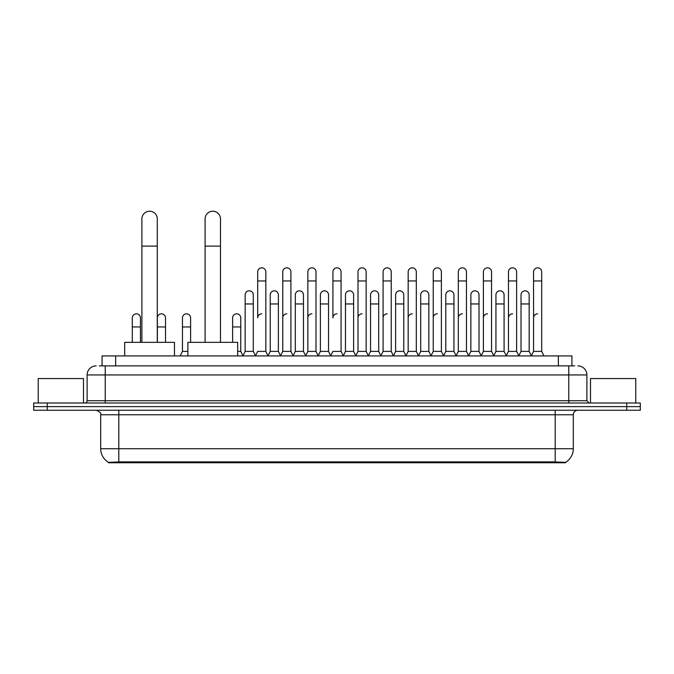 <?xml version="1.0" encoding="UTF-8"?>
<svg xmlns="http://www.w3.org/2000/svg" width="674" height="674" viewBox="0 0 674 674"><rect width="100%" height="100%" fill="white"/><g stroke="black" fill="none" stroke-linecap="round" stroke-linejoin="round"><path stroke-width="1.01" d="M99.339 365.881L105.228 365.881L99.339 365.881L102.06 365.881L102.06 355.923L571.94 355.923L571.94 365.881M565.604 462.76L108.396 462.76L108.396 462.313M100.696 448.724L118.801 448.724L118.801 414.771L100.696 414.771L100.696 448.724A15.847 15.847 0 0 0 108.447 462.339L120.612 461.884L553.388 461.884L565.553 462.339A15.847 15.847 0 0 0 573.304 448.724L573.304 414.771A4.524 4.524 0 0 1 577.829 410.247M640.3 410.247L640.3 406.624L33.7 406.624L33.7 410.247L47.281 410.247L47.281 406.624L33.7 406.624L33.7 403.001L47.281 403.001L47.281 406.624L640.3 406.624L640.3 410.247L47.281 410.247M96.171 365.881A9.057 9.057 0 0 0 87.115 374.938L87.115 400.735A2.266 2.266 0 0 1 84.857 403.001M577.829 365.881A9.057 9.057 0 0 1 586.886 374.938L105.228 374.938L105.228 365.881L574.661 365.881M586.886 374.938L586.886 400.735L589.143 403.001M640.3 403.001L640.3 406.624L640.3 403.001L47.281 403.001M83.492 403.001L83.492 378.561L38.224 378.561L38.224 403.001M635.776 403.001L635.776 378.561L590.508 378.561L590.508 403.001M141.894 342.341L141.894 218.94A7.692 7.692 0 0 1 149.586 211.24A7.692 7.692 0 0 1 157.286 218.94A7.692 7.692 0 0 0 149.586 211.24M157.286 342.341L157.286 218.94M174.482 355.923L174.482 342.341L124.69 342.341L124.69 355.923M205.09 342.341L205.09 218.94A7.692 7.692 0 0 1 212.782 211.24A7.692 7.692 0 0 1 220.482 218.94A7.692 7.692 0 0 0 212.782 211.24M220.482 342.341L220.482 218.94M237.678 355.923L237.678 342.341L187.886 342.341L187.886 355.923M255.429 355.923L257.687 351.398L265.834 351.398L268.1 355.923M265.834 351.398L265.834 271.9A4.078 4.078 0 0 0 261.765 267.831A4.078 4.078 0 0 1 262.017 267.839M261.765 313.823A4.078 4.078 0 0 0 257.687 317.901L257.687 280.957L265.834 280.957M257.687 280.957L257.687 271.9A4.078 4.078 0 0 1 261.765 267.831M280.502 355.923L282.768 351.398L290.915 351.398L293.182 355.923M290.915 351.398L290.915 271.9A4.078 4.078 0 0 0 286.846 267.831A4.078 4.078 0 0 1 287.099 267.839M282.768 351.398L282.768 280.957L290.915 280.957M282.768 280.957L282.768 271.9A4.078 4.078 0 0 1 286.846 267.831M305.583 355.923L307.849 351.398L315.996 351.398L318.263 355.923M315.996 351.398L315.996 271.9A4.078 4.078 0 0 0 311.919 267.831A4.078 4.078 0 0 1 312.18 267.839M307.849 351.398L307.849 280.957L315.996 280.957M307.849 280.957L307.849 271.9A4.078 4.078 0 0 1 311.919 267.831M330.664 355.923L332.922 351.398L341.078 351.398L343.336 355.923M341.078 351.398L341.078 271.9A4.078 4.078 0 0 0 337 267.831A4.078 4.078 0 0 1 337.253 267.839M337 313.823A4.078 4.078 0 0 0 332.922 317.901L332.922 280.957L341.078 280.957M332.922 280.957L332.922 271.9A4.078 4.078 0 0 1 337 267.831M355.737 355.923L358.004 351.398L366.151 351.398L368.417 355.923M380.886 355.788L378.695 351.398L370.54 351.398L368.349 355.788L366.151 351.398L366.151 271.9A4.078 4.078 0 0 0 362.081 267.831A4.078 4.078 0 0 1 362.334 267.839M343.268 355.788L345.467 351.398L353.614 351.398L355.813 355.788L358.004 351.398L358.004 280.957L366.151 280.957M358.004 280.957L358.004 271.9A4.078 4.078 0 0 1 362.081 267.831M380.818 355.923L383.085 351.398L391.232 351.398L393.498 355.923M418.571 355.923L416.313 351.398L408.166 351.398L405.967 355.788L403.768 351.398L395.621 351.398L393.431 355.788L391.232 351.398L391.232 271.9A4.078 4.078 0 0 0 387.154 267.831A4.078 4.078 0 0 1 387.415 267.839M383.085 351.398L383.085 280.957L391.232 280.957M383.085 280.957L383.085 271.9A4.078 4.078 0 0 1 387.154 267.831M443.652 355.923L441.386 351.398L433.239 351.398L431.048 355.788L428.849 351.398L420.702 351.398L418.503 355.788L416.313 351.398L416.313 280.957L408.166 280.957L408.166 351.398L405.9 355.923M408.166 280.957L408.166 271.9A4.078 4.078 0 0 1 412.496 267.839A4.078 4.078 0 0 1 416.313 271.9L416.313 280.957M468.733 355.923L466.467 351.398L458.32 351.398L456.121 355.788L453.931 351.398L445.784 351.398L443.585 355.788L441.386 351.398L441.386 280.957L433.239 280.957L433.239 351.398L430.981 355.923M433.239 280.957L433.239 271.9A4.078 4.078 0 0 1 437.569 267.839A4.078 4.078 0 0 1 441.386 271.9L441.386 280.957M493.815 355.923L491.548 351.398L483.401 351.398L481.202 355.788L479.012 351.398L470.856 351.398L468.666 355.788L466.467 351.398L466.467 280.957L458.32 280.957L458.32 351.398L456.054 355.923M458.32 280.957L458.32 271.9A4.078 4.078 0 0 1 462.65 267.839A4.078 4.078 0 0 1 466.467 271.9L466.467 280.957M518.887 355.923L516.629 351.398L508.474 351.398L506.284 355.788L504.085 351.398L495.938 351.398L493.739 355.788L491.548 351.398L491.548 280.957L483.401 280.957L483.401 351.398L481.135 355.923M483.401 280.957L483.401 271.9A4.078 4.078 0 0 1 487.732 267.839A4.078 4.078 0 0 1 491.548 271.9L491.548 280.957M531.289 355.923L533.555 351.398L533.555 280.957L541.702 280.957L541.702 351.398L543.969 355.923L541.702 351.398L533.555 351.398L531.365 355.788L529.166 351.398L521.019 351.398L518.82 355.788L516.629 351.398L516.629 280.957L508.474 280.957L508.474 351.398L506.216 355.923M508.474 280.957L508.474 271.9A4.078 4.078 0 0 1 512.804 267.839A4.078 4.078 0 0 1 516.629 271.9L516.629 280.957M533.555 280.957L533.555 271.9A4.078 4.078 0 0 1 537.886 267.839A4.078 4.078 0 0 1 541.702 271.9L541.702 280.957M242.884 355.923L245.151 351.398L253.298 351.398L255.497 355.788M253.298 351.398L253.298 294.9A4.078 4.078 0 0 0 249.481 290.831A4.078 4.078 0 0 1 253.298 294.9M245.151 351.398L245.151 303.957L253.298 303.957M245.151 303.957L245.151 294.9A4.078 4.078 0 0 1 249.481 290.831M268.033 355.788L270.232 351.398L278.379 351.398L280.569 355.788M278.379 351.398L278.379 294.9A4.078 4.078 0 0 0 274.562 290.831A4.078 4.078 0 0 1 278.379 294.9M270.232 351.398L270.232 303.957L278.379 303.957M270.232 303.957L270.232 294.9A4.078 4.078 0 0 1 274.562 290.831M293.114 355.788L295.305 351.398L303.46 351.398L305.651 355.788M303.46 351.398L303.46 294.9A4.078 4.078 0 0 0 299.635 290.831A4.078 4.078 0 0 1 303.46 294.9M295.305 351.398L295.305 303.957L303.46 303.957M295.305 303.957L295.305 294.9A4.078 4.078 0 0 1 299.635 290.831M318.187 355.788L320.386 351.398L328.533 351.398L330.732 355.788M328.533 351.398L328.533 294.9A4.078 4.078 0 0 0 324.716 290.831A4.078 4.078 0 0 1 328.533 294.9M320.386 351.398L320.386 303.957L328.533 303.957M320.386 303.957L320.386 294.9A4.078 4.078 0 0 1 324.716 290.831M353.614 351.398L353.614 294.9A4.078 4.078 0 0 0 349.798 290.831A4.078 4.078 0 0 1 353.614 294.9M345.467 351.398L345.467 303.957L353.614 303.957M345.467 303.957L345.467 294.9A4.078 4.078 0 0 1 349.798 290.831M378.695 351.398L378.695 294.9A4.078 4.078 0 0 0 374.87 290.831A4.078 4.078 0 0 1 378.695 294.9M370.54 351.398L370.54 303.957L378.695 303.957M370.54 303.957L370.54 294.9A4.078 4.078 0 0 1 374.87 290.831M403.768 351.398L403.768 294.9A4.078 4.078 0 0 0 399.952 290.831A4.078 4.078 0 0 1 403.768 294.9M395.621 351.398L395.621 303.957L403.768 303.957M395.621 303.957L395.621 294.9A4.078 4.078 0 0 1 399.952 290.831M428.849 351.398L428.849 294.9A4.078 4.078 0 0 0 425.033 290.831A4.078 4.078 0 0 1 428.849 294.9M420.702 351.398L420.702 303.957L428.849 303.957M420.702 303.957L420.702 294.9A4.078 4.078 0 0 1 425.033 290.831M453.931 351.398L453.931 294.9A4.078 4.078 0 0 0 450.114 290.831A4.078 4.078 0 0 1 453.931 294.9M445.784 351.398L445.784 303.957L453.931 303.957M445.784 303.957L445.784 294.9A4.078 4.078 0 0 1 450.114 290.831M479.012 351.398L479.012 294.9A4.078 4.078 0 0 0 475.187 290.831A4.078 4.078 0 0 1 479.012 294.9M470.856 351.398L470.856 303.957L479.012 303.957M470.856 303.957L470.856 294.9A4.078 4.078 0 0 1 475.187 290.831M504.085 351.398L504.085 294.9A4.078 4.078 0 0 0 500.268 290.831A4.078 4.078 0 0 1 504.085 294.9M495.938 351.398L495.938 303.957L504.085 303.957M495.938 303.957L495.938 294.9A4.078 4.078 0 0 1 500.268 290.831M529.166 351.398L529.166 294.9A4.078 4.078 0 0 0 525.349 290.831A4.078 4.078 0 0 1 529.166 294.9M521.019 351.398L521.019 303.957L529.166 303.957M521.019 303.957L521.019 294.9A4.078 4.078 0 0 1 525.349 290.831M140.445 342.341L140.445 317.901A4.078 4.078 0 0 0 136.628 313.831A4.078 4.078 0 0 1 140.445 317.901M132.298 342.341L132.298 326.949L140.445 326.949M132.298 326.949L132.298 317.901A4.078 4.078 0 0 1 136.628 313.831M165.526 342.341L165.526 317.901A4.078 4.078 0 0 0 161.701 313.831A4.078 4.078 0 0 1 165.526 317.901M157.371 342.341L157.371 326.949L165.526 326.949M157.371 326.949L157.371 317.901A4.078 4.078 0 0 1 161.701 313.831M180.185 355.923L182.452 351.398L187.886 351.398M190.599 342.341L190.599 317.901A4.078 4.078 0 0 0 186.782 313.831A4.078 4.078 0 0 1 190.599 317.901M182.452 351.398L182.452 326.949L190.599 326.949M182.452 326.949L182.452 317.901A4.078 4.078 0 0 1 186.782 313.831M237.678 351.398L240.761 351.398L242.952 355.788M240.761 351.398L240.761 317.901A4.078 4.078 0 0 0 236.936 313.831A4.078 4.078 0 0 1 240.761 317.901M232.614 342.341L232.614 326.949L240.761 326.949M232.614 326.949L232.614 317.901A4.078 4.078 0 0 1 236.936 313.831M282.768 317.901A4.078 4.078 0 0 1 286.846 313.823M307.849 317.901A4.078 4.078 0 0 1 311.919 313.823M358.004 317.901A4.078 4.078 0 0 1 362.081 313.823M383.085 317.901A4.078 4.078 0 0 1 387.154 313.823M408.166 317.901A4.078 4.078 0 0 1 412.235 313.823M433.239 317.901A4.078 4.078 0 0 1 437.316 313.823M458.32 351.398L458.32 317.901A4.078 4.078 0 0 1 462.398 313.823M483.401 317.901A4.078 4.078 0 0 1 487.471 313.823M516.629 351.398L516.629 317.901M508.474 317.901A4.078 4.078 0 0 1 512.552 313.823M533.555 317.901A4.078 4.078 0 0 1 537.633 313.823M553.388 462.76L553.388 461.884M120.612 462.76L120.612 461.884M115.642 365.881L115.642 355.923M558.358 365.881L558.358 355.923M555.199 410.247L555.199 414.771L118.801 414.771L118.801 410.247M573.304 414.771L555.199 414.771L555.199 448.724L573.304 448.724M555.199 461.968L555.199 448.724L118.801 448.724L118.801 461.968M626.719 410.247L626.719 403.001M105.228 403.001L105.228 374.938L87.115 374.938M87.115 400.735L586.886 400.735M568.772 365.881L568.772 403.001M141.894 246.103L157.286 246.103M205.09 246.103L220.482 246.103M100.696 414.771C101.336 413.162 99.819 411.654 96.171 410.247"/></g></svg>
